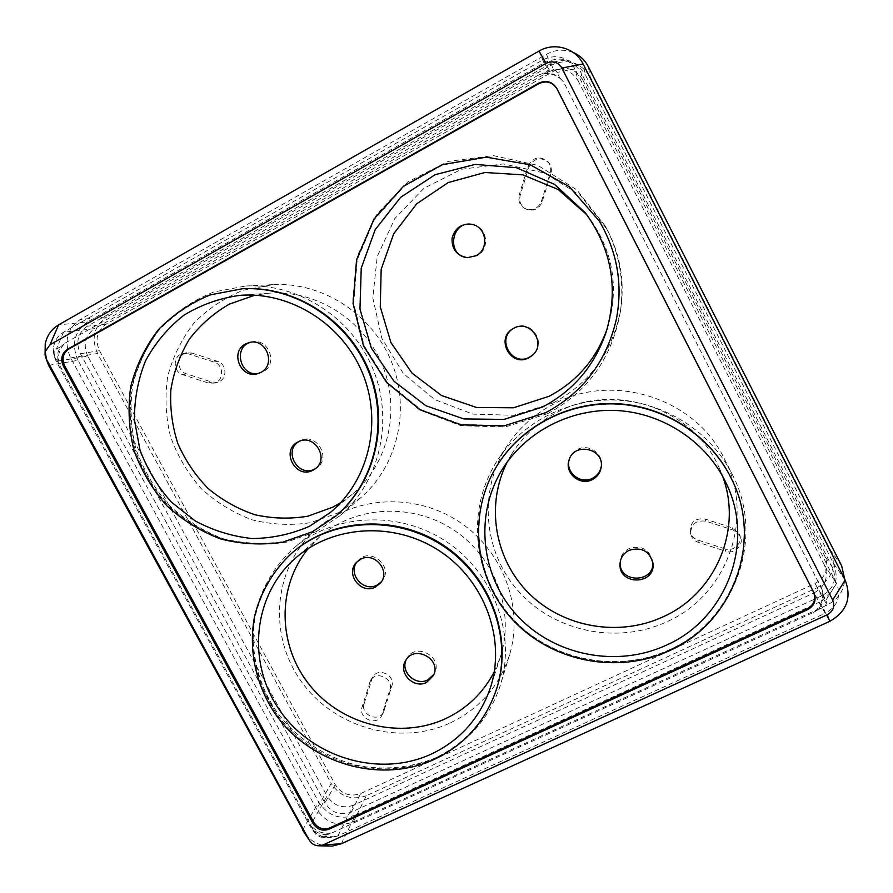 <?xml version="1.0" encoding="UTF-8"?>
<svg xmlns="http://www.w3.org/2000/svg" width="893" height="893" viewBox="0 0 893 893"><rect width="100%" height="100%" fill="white"/><g stroke="black" fill="none" stroke-linecap="round" stroke-linejoin="round"><path stroke-width="0.67" stroke-dasharray="4.46 3.35" d="M242.461 288.752L211.128 294.824C191.325 302.894 174.023 314.57 159.211 329.863C146.307 346.808 137.187 365.695 131.84 386.513C128.871 407.855 129.987 429.075 135.189 450.161C142.646 470.578 153.529 488.917 167.839 505.181C183.791 519.759 201.74 530.822 221.698 538.356C242.293 543.58 262.988 544.641 283.795 541.515L313.186 531.123L336.393 515.574M599.17 220.861L569.544 186.994L530.509 165.026L486.585 157.425L442.816 164.892L404.094 186.358L374.558 219.22L357.222 259.729L353.706 303.441L364.143 345.77L387.328 382.383L420.826 409.541L461.212 424.465L504.366 425.514L545.813 412.387C583.118 392.384 606.66 361.252 616.416 318.991M498.919 462.73C467.631 510.651 473.837 576.242 512.292 618.235C550.613 660.362 616.683 674.103 669.237 649.791C732.662 622.276 763.448 540.756 731.043 477.956M293.239 551.885C274.519 568.941 261.504 590.943 255.465 615.4C249.102 648.441 256.492 683.48 275.613 712.246C310.161 762.566 380.742 783.373 435.014 758.112C465.644 743.4 486.339 719.791 497.111 687.297M573.172 52.464C564.142 48.959 555.267 49.561 546.527 54.272L80.225 319.471C66.897 329.07 63.693 341.885 70.636 357.926L316.557 809.069C325.856 822.888 338.112 827.208 353.327 822.051L827.13 605.019C838.036 599.516 843.896 590.92 844.711 579.222M845.158 580.104L833.403 563.204L585.562 75.246L583.129 64.039M833.403 563.204C839.8 579.981 834.966 593.019 818.903 602.328L829.764 621.338M341.293 843.751L355.492 815.063L818.903 602.328M355.492 815.063C340.266 820.254 327.988 815.934 318.689 802.093L302.604 830.021M48.635 365.371L78.026 360.348L318.689 802.093M78.026 360.348C71.105 344.296 74.309 331.482 87.659 321.882L58.614 324.862M539.026 51.057L543.893 62.945L87.659 321.882M543.893 62.945C561.384 55.187 575.282 59.295 585.562 75.246M353.327 822.051L366.264 795.775L816.961 587.795L827.13 605.019M841.686 565.883L830.713 550.568L590.306 77.055L588.264 66.562M546.527 54.272L550.747 65.379L106.792 316.892L80.225 319.471M70.636 357.926L97.538 353.505L331.203 783.474L316.557 809.069M191.95 353.07L217.356 361.285C227.246 363.964 227.481 379.96 217.691 382.193L211.73 382.059L186.414 373.832C176.178 371.053 176.49 354.253 186.849 352.746L191.95 353.07L188.378 353.784L183.244 353.461C172.796 354.967 172.494 371.912 182.808 374.703L208.326 383.008L214.331 383.142C224.199 380.898 223.964 364.768 213.985 362.067L188.378 353.784M364.165 703.55L372.638 677.039C378.23 666.926 395.789 675.298 391.815 686.204L383.543 712.234C378.375 722.828 360.169 714.657 364.165 703.55L362.056 707.066C358.037 718.251 376.377 726.489 381.59 715.818L389.917 689.597C393.925 678.613 376.221 670.152 370.584 680.343L362.056 707.066M550.881 173.789L542.129 201.974C538.613 209.576 533.054 211.875 525.464 208.873C520.597 205.647 518.844 201.115 520.217 195.288L528.868 167.125C534.193 157.603 540.935 156.264 549.083 163.106C551.383 166.344 551.974 169.893 550.881 173.789L550.222 172.985C551.327 169.056 550.713 165.462 548.402 162.213C540.187 155.304 533.389 156.655 528.009 166.254L519.291 194.674C517.907 200.557 519.67 205.122 524.593 208.382C532.239 211.407 537.843 209.085 541.404 201.416L550.222 172.985M724.971 548.871L697.746 540.031C693.805 538.613 691.305 535.934 690.233 532.016C690.01 522.204 694.966 517.873 705.079 519.023L732.394 527.852L739.393 534.204C743.333 542.509 733.789 552.175 724.971 548.871L725.797 551.282C734.693 554.609 744.315 544.864 740.353 536.481L733.298 530.085L705.749 521.177C695.535 520.005 690.546 524.37 690.769 534.271C691.852 538.222 694.374 540.924 698.348 542.352L725.797 551.282M97.538 353.505C90.963 338.235 94.055 326.034 106.792 316.892M550.747 65.379C567.368 58.034 580.55 61.918 590.306 77.055M830.713 550.568C836.786 566.508 832.198 578.91 816.961 587.795M366.264 795.775C351.742 800.753 340.054 796.656 331.203 783.474M305.294 834.118C310.608 840.715 317.439 844.666 325.755 845.95M45.074 355.057L45.376 356.631M494.264 671.77L500.381 656.947C515.216 611.839 495.492 557.399 453.666 529.951C411.963 502.312 354.722 505.773 319.515 537.006L308.42 548.402M340.668 502.714L352.021 494.51C387.763 465.052 401.069 410.959 382.528 365.494C364.143 319.973 316.122 289.522 268.994 293.183L254.885 295.192M722.504 476.058L719.077 467.698C693.671 408.313 613.871 381.512 557.321 412.209C538.055 422.21 522.807 436.231 511.589 454.269L507.269 461.96M607.084 329.048L607.899 326.581C619.385 286.899 612.933 250.33 588.52 216.876L586.891 214.845M601.257 466.548L601.357 465.934C603.478 453.622 588.576 443.308 577.559 449.436C573.451 451.579 570.716 454.838 569.321 459.192L569.154 459.795M582.582 79.544L824.965 556.495C829.385 568.048 826.07 577.057 814.996 583.52L360.705 793.531C350.156 797.148 341.673 794.178 335.243 784.601L99.514 350.692C94.736 339.586 96.98 330.734 106.234 324.114L553.872 71.06C565.939 65.736 575.505 68.56 582.582 79.544L580.818 72.177C573.473 60.757 563.528 57.822 550.992 63.37L87.291 326.213C77.736 333.067 75.436 342.242 80.392 353.74L324.929 802.896C331.604 812.809 340.378 815.901 351.273 812.183L822.174 595.62C833.671 588.945 837.132 579.613 832.555 567.613L580.818 72.177M513.888 328.211L514.245 328.01C530.141 318.343 547.431 342.432 533.288 354.51L532.987 354.789M473.201 224.656L473.681 224.779C487.712 227.894 489.989 249.538 477.018 255.778L467.91 257.686M553.381 402.866C590.686 382.651 613.178 351.172 620.858 308.442C624.743 280.569 620.11 254.148 606.972 229.188L580.617 195.656L544.674 173.03L503.373 163.921L461.558 169.246L424.019 188.222L394.896 218.45L377.248 256.403L372.805 297.827L381.824 338.246L403.234 373.397L434.712 399.606L472.966 414.118L513.977 415.301L553.381 402.866M652.861 562.545L652.816 561.63C649.501 549.284 641.576 544.942 629.029 548.581C623.426 551.539 620.434 556.116 620.055 562.289L620.055 563.204M553.928 403.915C534.907 413.794 519.536 427.423 507.804 444.814C477.688 489.833 482.946 552.019 519.045 591.88C554.988 631.864 617.443 644.858 666.993 621.695C727.014 595.397 755.623 517.672 724.268 458.622C695.346 397.988 612.62 372.068 553.928 403.915M250.911 342.209L252.038 341.93C268.693 337.733 278.437 364.4 263 371.778L258.959 373.252M298.932 441.51L299.903 440.952C316.167 431.352 332.419 458.656 316.155 468.211L315.196 468.792M338.402 512.794L360.917 497.591C397.586 465.923 410.858 409.429 391.514 361.844C372.303 314.236 322.619 281.931 273.202 284.599L243.532 290.136C224.735 297.626 208.259 308.554 194.105 322.898C181.759 338.838 172.963 356.62 167.739 376.243C164.758 396.392 165.663 416.428 170.44 436.364C177.361 455.664 187.552 473.011 201.014 488.393C216.028 502.179 232.973 512.638 251.826 519.748C271.305 524.671 290.884 525.653 310.574 522.673L338.402 512.794M357.278 561.574L358.048 560.648C370.059 546.304 394.226 566.742 382.092 580.997L381.311 581.912M406.226 659.681L406.828 658.476C415.2 641.911 443.252 656.668 434.578 673.11L433.953 674.304M450.652 722.75C479.798 708.584 499.421 685.991 509.523 654.96C524.135 607.285 502.96 550.534 459.08 521.724C415.301 492.746 355.403 495.838 317.808 527.863C274.296 564.454 267.119 632.255 300.026 679.651C332.486 727.326 399.294 746.894 450.652 722.75M547.543 413.682C587.773 391.938 612.051 357.993 620.356 311.836C624.553 281.719 619.552 253.154 605.331 226.163L576.833 189.885L537.977 165.428L493.349 155.605L448.219 161.421L407.755 181.949L376.422 214.633L357.501 255.61L352.813 300.294L362.625 343.872L385.743 381.757L419.677 410.032L460.877 425.704L505.07 427.033L547.543 413.682M670.107 649.468C734.85 621.416 765.904 537.798 732.07 474.038C710.806 432.067 665.899 403.044 618.269 400.22C570.605 397.519 523.856 420.849 498.45 458.812C466.068 507.235 471.839 574.076 510.718 616.974C549.429 660.027 616.65 674.204 670.107 649.468M316.39 531.581L340.534 515.294C379.838 481.349 394.025 420.592 373.107 369.311C352.322 317.986 298.764 283.137 245.653 286.017L213.795 291.978C193.636 300.048 175.999 311.791 160.874 327.24C147.691 344.374 138.337 363.496 132.823 384.593C129.719 406.237 130.769 427.769 135.982 449.19C143.472 469.919 154.467 488.56 168.956 505.092C185.097 519.927 203.291 531.179 223.529 538.859C244.425 544.183 265.433 545.277 286.553 542.118L316.39 531.581M437.38 757.097C468.646 742.061 489.699 717.905 500.538 684.652C516.21 633.572 493.36 572.513 446.098 541.448C398.948 510.193 334.574 513.419 294.322 547.71C275.211 564.934 261.872 587.203 255.632 612.018C249.024 645.516 256.403 681.113 275.714 710.359C296.175 738.868 327.206 759.106 361.52 766.216C387.439 770.302 413.66 767.187 437.38 757.097M326.983 834.642C321.893 834.62 317.316 833.002 313.22 829.764L315.72 834.341L320.754 837.143L332.151 832.823C323.69 834.43 316.513 831.896 310.619 825.188L313.22 829.764M57.275 360.984C56.75 355.637 57.933 350.849 60.836 346.607L56.371 349.13L54.004 352.646L54.64 356.14L310.619 825.188M60.836 346.607L65.211 343.012C58.916 349.085 57.063 356.575 59.641 365.505M332.151 832.823L813.601 612.375C821.348 606.38 824.172 598.756 822.073 589.492L823.313 595.196C823.413 600.699 821.605 605.577 817.888 609.819L823.234 607.374C826.17 605.666 827.063 603.288 825.88 600.241L823.313 595.196M813.601 612.375L817.888 609.819M544.094 73.137C549.921 72.679 555.122 74.219 559.721 77.769L556.998 72.411C555.122 69.498 552.577 68.739 549.374 70.156L544.094 73.137L539.149 74.733C548.871 71.953 557.009 74.365 563.583 81.966L559.721 77.769M65.211 343.012L539.149 74.733M822.073 589.492L563.583 81.966M825.88 600.241L836.562 583.453L824.339 564.956C828.927 576.945 825.478 586.277 814.003 592.963L825.534 613.1C837.746 606.046 841.418 596.167 836.562 583.453L575.036 68.951C567.211 56.828 556.652 53.714 543.357 59.619L63.47 332.252C58.056 335.5 54.786 340.389 53.658 346.897C52.955 351.965 53.814 356.787 56.27 361.386L309.994 826.058C314.794 833.928 321.748 837.801 330.856 837.667L337.844 835.926L825.534 613.1L823.234 607.374M322.429 836.73L337.844 835.926L353.427 805.229L814.003 592.963M353.427 805.229C342.521 808.958 333.725 805.866 327.061 795.953L309.994 826.058L315.72 834.341M54.64 356.14L56.27 361.386L87.76 356.14L327.061 795.953M87.76 356.14C82.803 344.642 85.114 335.467 94.691 328.602L63.47 332.252L56.371 349.13M549.374 70.156L543.357 59.619L548.358 71.987L94.691 328.602M548.358 71.987C560.871 66.462 570.806 69.386 578.151 80.794L575.036 68.951L556.998 72.411M824.339 564.956L578.151 80.794M832.555 567.613L824.965 556.495M814.996 583.52L822.174 595.62M550.992 63.37L553.872 71.06M80.392 353.74L99.514 350.692M106.234 324.114L87.291 326.213M351.273 812.183L360.705 793.531M335.243 784.601L324.929 802.896M733.298 530.085L732.394 527.852M705.749 521.177L705.079 519.023M698.348 542.352L697.746 540.031M528.009 166.254L528.868 167.125M519.291 194.674L520.217 195.288M541.404 201.416L542.129 201.974M382.327 714.054L384.28 710.482M389.917 689.597L391.815 686.204M369.557 682.62L371.611 679.294M182.808 374.703L186.414 373.832M208.326 383.008L211.73 382.059M213.985 362.067L217.356 361.285M319.515 537.006L295.259 558.337M500.381 656.947L490.324 687.945M268.994 293.183L240.05 295.349M352.021 494.51L330.12 512.671M511.589 454.269L502.179 469.584M719.077 467.698L726.746 484.464M588.52 216.876L585.25 212.69M607.899 326.581L606.291 331.627M569.321 459.192L568.964 460.386M601.357 465.934L601.19 467.184M606.972 229.188L605.331 226.163M620.858 308.442L620.356 311.836M507.804 444.814L498.45 458.812M724.268 458.622L732.07 474.038M273.202 284.599L245.653 286.017M360.917 497.591L340.534 515.294M317.808 527.863L294.322 547.71M509.523 654.96L500.538 684.652M320.754 837.143L330.856 837.667M54.004 352.646L53.658 346.897M620.055 562.289L620.01 564.119M652.816 561.63L652.973 563.472M406.828 658.476L405.511 660.82M434.578 673.11L433.429 675.555M358.048 560.648L356.43 562.423M382.092 580.997L380.619 582.895M473.681 224.779L472.71 224.523M468.412 257.72L467.407 257.664M514.245 328.01L513.531 328.401M533.288 354.51L532.697 355.068M299.903 440.952L297.916 442.013M316.155 468.211L314.28 469.439M252.038 341.93L249.75 342.399M260.086 372.973L257.854 373.62M740.353 536.481L739.393 534.204M690.769 534.271L690.233 532.016M548.402 162.213L549.083 163.106M524.593 208.382L525.464 208.873M381.59 715.818L383.543 712.234M370.584 680.343L372.638 677.039M183.244 353.461L186.849 352.746M214.331 383.142L217.691 382.193"/><path stroke-width="1.34" d="M335.712 516.154L336.393 515.574C375.607 482.164 389.884 421.831 369.088 370.93C348.46 319.995 295.125 285.548 242.461 288.752L210.145 294.891C190.298 302.973 172.952 314.682 158.106 330.008C145.179 346.997 136.037 365.929 130.691 386.792C127.721 408.19 128.838 429.455 134.05 450.585C141.529 471.046 152.435 489.431 166.79 505.728C182.764 520.34 200.758 531.435 220.761 538.981C241.4 544.228 262.151 545.277 283.003 542.151L312.461 531.737L335.712 516.154C375.015 482.666 389.315 422.199 368.474 371.187C347.79 320.129 294.333 285.593 241.545 288.807M616.382 319.114L616.416 318.991C623.001 284.186 617.253 251.48 599.17 220.861L569.399 186.804L530.263 164.781L486.238 157.157L442.37 164.636L403.547 186.168L373.944 219.109L356.575 259.707L353.048 303.531L363.518 345.959L386.758 382.651L420.335 409.887L460.81 424.845L504.065 425.894L545.612 412.733C583.017 392.686 606.604 361.486 616.382 319.114C622.99 284.22 617.23 251.435 599.091 220.75M313.744 822.252C317.808 828.269 323.132 830.155 329.74 827.911L807.172 608.825C814.148 604.773 816.235 599.114 813.434 591.847L557.042 88.999C552.566 82.067 546.527 80.27 538.925 83.629L68.794 349.074C63.001 353.215 61.617 358.785 64.642 365.773L313.744 822.252L313.041 823.502C317.104 829.541 322.451 831.428 329.07 829.184L807.607 609.662C814.606 605.599 816.693 599.929 813.891 592.639L556.864 88.552C552.387 81.598 546.326 79.812 538.702 83.172L67.5 349.275C61.695 353.416 60.311 358.997 63.336 366.007L313.041 823.502M731.3 478.469L731.043 477.956C710.315 435.84 665.575 406.561 618.034 403.736C570.46 401.013 523.845 424.588 498.919 462.73L498.618 463.199C467.251 511.231 473.48 576.978 512.024 619.061C550.434 661.289 616.661 675.075 669.337 650.718C732.907 623.135 763.783 541.426 731.3 478.469C710.515 436.253 665.676 406.907 618.012 404.071C570.326 401.337 523.599 424.968 498.618 463.199M496.809 688.28L497.111 687.297C512.939 636.765 490.424 576.119 443.564 545.31C396.816 514.312 332.933 517.661 293.239 551.885L292.469 552.544C273.693 569.645 260.656 591.691 254.617 616.203C248.243 649.311 255.655 684.429 274.81 713.261C309.447 763.682 380.172 784.545 434.567 759.251C465.264 744.505 486.015 720.841 496.809 688.28C512.671 637.635 490.101 576.845 443.129 545.969C396.269 514.893 332.252 518.241 292.469 552.544M844.711 579.222L841.686 565.883L588.264 66.562C584.859 60.032 579.836 55.333 573.172 52.464M325.755 845.95L332.285 846.106L341.293 843.751L829.764 621.338C846.765 611.56 851.9 597.808 845.158 580.104L583.129 64.039C575.449 48.066 554.33 41.893 539.026 51.057L58.614 324.862C51.504 329.115 47.039 335.478 45.219 343.928L45.074 355.057M45.376 356.631L48.635 365.371L305.294 834.118M49.997 344.754L45.197 351.574L46.425 359.276L309.168 840.023C311.635 844.041 315.184 845.961 319.817 845.805L323.043 844.957L827.175 614.808C833.269 611.281 835.111 606.358 832.678 600.029L561.864 68.013C557.969 61.963 552.7 60.4 546.058 63.347L49.997 344.754L58.614 324.862M308.42 548.402C276.495 586.656 277.656 645.94 309.927 685.478C341.974 725.205 400.577 739.806 445.886 718.519C467.206 708.328 483.336 692.745 494.264 671.77M431.699 753.904C460.33 740.13 479.876 718.151 490.324 687.945C506.275 639.488 484.921 580.763 439.758 551.093C394.728 521.199 333.044 524.816 295.259 558.337C252.54 595.754 246.557 663.611 280.112 710.884C313.253 758.436 380.239 777.892 431.699 753.904M360.683 559.208L356.43 562.423C344.821 573.942 361.23 595.017 375.551 587.014L380.619 582.895C390.911 570.995 374.446 551.416 360.683 559.208M426.564 682.397L433.429 675.555C442.135 659.012 413.928 644.166 405.511 660.82C397.898 672.909 413.839 689.24 426.564 682.397M254.885 295.192L229.412 304.1C213.717 313.142 200.367 324.851 189.338 339.228C179.995 354.778 173.845 371.577 170.887 389.627C169.882 407.934 172.182 425.872 177.796 443.441C185.197 460.33 195.31 475.344 208.125 488.493C222.212 500.203 237.828 508.965 254.974 514.759C272.588 518.654 290.225 519.134 307.873 516.199L332.843 507.157L340.668 502.714M309.514 526.245L330.12 512.671C368.541 481.014 382.796 422.668 362.681 373.531C342.745 324.338 290.817 291.397 240.05 295.349C219.778 298.106 201.014 304.747 183.768 315.296C167.929 327.809 155.181 342.99 145.537 360.828C138.002 379.692 134.296 399.405 134.441 419.944L140 450.005C147.222 469.35 157.67 486.696 171.356 502.067L195.199 520.909C213.126 530.542 232.08 536.414 252.06 538.535C272.086 538.356 291.23 534.26 309.514 526.245M245.542 343.928C229.445 351.831 240.92 379.425 257.854 373.62L260.789 372.426C276.305 365.003 266.494 338.168 249.75 342.399L245.542 343.928M313.052 470.153L314.28 469.439C330.622 459.828 314.28 432.357 297.916 442.013C280.179 450.63 295.974 479.921 313.052 470.153M507.269 461.96C485.279 504.991 494.666 559.52 529.036 593.465C563.338 627.478 619.061 637.412 663.466 616.639C715.26 593.599 743.043 529.739 722.504 476.058M666.424 645.126C725.719 619.251 755.277 543.926 726.746 484.464C707.658 442.749 664.102 413.347 617.588 410.568C571.051 407.867 525.519 431.62 502.179 469.584C473.937 515.518 481.003 577.135 517.84 616.304C554.564 655.596 616.873 668.087 666.424 645.126M629.04 550.334C623.403 553.314 620.401 557.913 620.01 564.119C618.76 585.674 655.518 585.049 652.973 563.472C649.646 551.048 641.665 546.672 629.04 550.334M592.305 479.574C597.339 476.895 600.297 472.765 601.19 467.184C604.505 448.163 573.619 441.722 568.964 460.386C564.443 473.323 580.171 486.261 592.305 479.574M586.891 214.845L558.136 189.472L522.84 174.861L484.854 172.505L448.241 182.54L416.808 203.727L393.724 233.709L381.177 269.295L380.273 306.846L390.955 342.633L412.086 373.185L441.555 395.532L476.516 407.476L513.564 407.788L549.061 396.291C576.822 381.59 596.167 359.176 607.084 329.048M542.62 406.996C573.552 390.621 594.783 365.494 606.291 331.627C618.749 288.629 611.727 248.991 585.25 212.69L554.497 184.371L516.377 167.694L475.076 164.412L435.092 174.715L400.644 197.308L375.205 229.624L361.241 268.179L359.957 308.989L371.298 347.969L394.059 381.311L425.939 405.768L463.847 418.929L504.076 419.397L542.62 406.996M513.754 328.289L513.531 328.401C494.666 337.811 510.74 368.117 529.013 357.68L532.697 355.068C546.829 343.012 529.772 318.857 513.754 328.289M476.069 255.711C489.118 249.426 486.819 227.648 472.71 224.523C461.96 223.027 455.084 227.592 452.07 238.23C451.668 249.27 456.781 255.744 467.407 257.664L476.069 255.711M569.154 459.795C565.269 472.542 580.718 484.754 592.517 478.246C597.305 475.723 600.219 471.817 601.257 466.548M532.987 354.789L529.627 357.111C511.689 367.369 495.593 337.889 513.888 328.211M467.91 257.686C445.35 256.47 451.255 218.796 473.201 224.656M620.055 563.204C619.965 583.486 654.167 582.895 652.861 562.545M258.959 373.252C240.463 377.918 232.292 346.707 250.911 342.209M315.196 468.792L314.939 468.925C298.597 478.335 282.579 450.987 298.932 441.51M381.311 581.912L377.058 585.094C363.395 592.74 347.143 573.429 357.278 561.574M433.953 674.304L427.758 679.919C415.691 686.393 400.142 671.782 406.226 659.681M46.425 359.276L48.635 365.371M309.168 840.023L302.604 830.021M323.043 844.957L341.293 843.751M827.175 614.808L829.764 621.338M832.678 600.029L845.158 580.104M561.864 68.013L583.129 64.039M546.058 63.347L539.026 51.057M68.794 349.074L67.5 349.275M813.434 591.847L813.891 592.639M807.172 608.825L807.607 609.662M329.74 827.911L329.07 829.184M64.642 365.773L63.336 366.007M45.197 351.574L45.219 343.928M319.817 845.805L332.285 846.106"/></g></svg>
